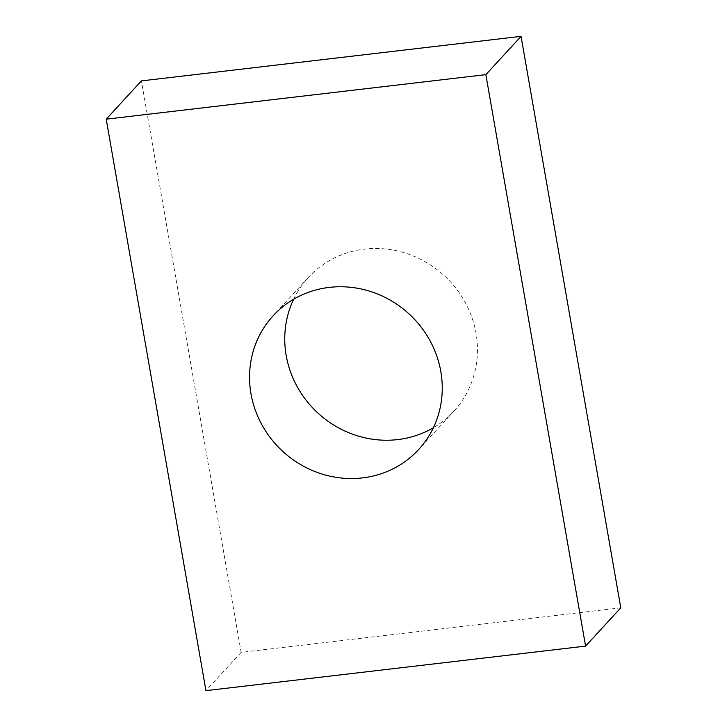 <?xml version="1.0" encoding="UTF-8"?>
<svg xmlns="http://www.w3.org/2000/svg" width="727" height="727" viewBox="0 0 727 727"><rect width="100%" height="100%" fill="white"/><g stroke="black" fill="none" stroke-linecap="round" stroke-linejoin="round"><path stroke-width="0.55" stroke-dasharray="3.63 2.73" d="M293.626 299.26A98.836 93.338 42.6 0 1 308.339 277.469A98.836 93.338 42.6 0 1 406.875 253.569A98.836 93.338 42.6 0 1 476.012 333.22A98.836 93.338 42.6 0 1 453.857 411.246A98.836 93.338 42.6 0 1 433.374 427.74M620.785 607.827L241.146 652.364L141.411 80.897M241.146 652.364L205.95 690.65M453.857 411.246L418.661 449.531M308.339 277.469L273.143 315.754"/><path stroke-width="1.09" d="M440.807 371.506A98.836 93.338 42.6 0 1 418.661 449.531A98.836 93.338 42.6 0 1 320.125 473.431A98.836 93.338 42.6 0 1 250.988 393.78A98.836 93.338 42.6 0 1 273.143 315.754A98.836 93.338 42.6 0 1 371.679 291.854A98.836 93.338 42.6 0 1 440.807 371.506M433.374 427.74A98.836 93.338 42.6 0 1 286.193 355.494A98.836 93.338 42.6 0 1 293.626 299.26M106.215 119.173L141.411 80.897L521.05 36.35L620.785 607.827L585.589 646.103L205.95 690.65L106.215 119.173L485.854 74.636L585.589 646.103M521.05 36.35L485.854 74.636"/></g></svg>
